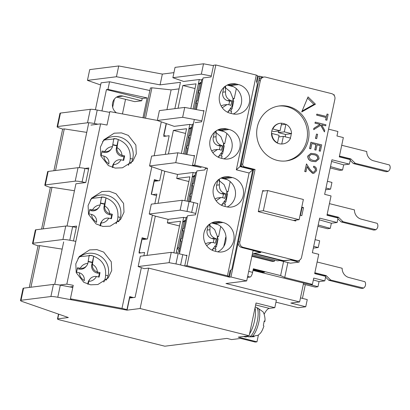<?xml version="1.0" encoding="UTF-8"?>
<svg xmlns="http://www.w3.org/2000/svg" width="410" height="410" viewBox="0 0 410 410"><rect width="100%" height="100%" fill="white"/><g stroke="black" fill="none" stroke-linecap="round" stroke-linejoin="round"><path stroke-width="0.61" d="M278.631 106.041A27.706 26.148 -97.2 0 1 287 106.682A27.706 26.148 -97.2 0 1 307.49 134.808A27.706 26.148 -97.2 0 1 285.529 161.002A27.706 26.148 82.8 0 0 307.49 134.808A27.706 26.148 82.8 0 0 287 106.682A27.706 26.148 82.8 0 0 278.631 106.041A27.706 26.148 -97.2 0 1 287 106.682A27.706 26.148 -97.2 0 1 307.49 134.808A27.706 26.148 -97.2 0 1 285.529 161.002M334.186 95.504L334.319 94.884L333.484 94.674M173.937 72.631L162.35 74.082L118.715 65.964L89.718 69.608L87.448 80.38L100.635 84.957M213.477 65.651L203.524 63.796L175.044 67.373L172.871 77.7L183.7 81.457L199.296 79.499L201.684 80.093M263.297 77.126L259.791 76.25L257.547 76.255M259.791 76.25L240.778 166.486L253.549 169.678L230.943 276.976L246.697 280.917L253.083 250.612L260.75 252.529L253.175 253.477L282.987 260.934L290.562 259.986L299.08 262.113L299.484 260.186M254.349 253.334A2.311 0.261 -168.1 0 0 255.655 253.749L281.209 260.14A2.311 0.261 -168.1 0 0 284.094 260.575L290.562 259.986M299.08 262.113L290.444 263.194L279.799 260.534L277.498 260.821L252.263 254.513M258.418 335.016L256.983 341.832L255.163 342.058L240.685 338.44L231.599 339.582L226.914 338.409L164.825 346.204L60.485 320.113A4.618 0.523 -168.1 0 1 57.482 318.97A4.618 0.523 -168.1 0 1 57.743 318.857L68.342 317.524L22.658 301.668A9.235 1.051 -168.1 0 1 20.5 300.499A9.235 1.051 -168.1 0 1 21.018 300.274L23.575 288.153A9.235 1.051 -168.1 0 0 23.052 288.379L20.5 300.499M112.658 107.236L114.375 99.102M118.715 65.964L116.445 76.742L87.448 80.38M162.35 74.082L160.079 84.86L116.445 76.742M152.694 194.612L156.866 194.089L154.842 203.703M152.433 215.137L147.405 238.984L141.922 239.671L139.231 252.447M139.087 253.139L144.571 252.452L143.869 255.778M141.363 267.663L135.11 297.347L129.627 298.034L127.069 310.155L140.128 308.515L148.64 268.114L144.248 268.663L138.155 266.551L140.333 256.224L171.257 252.34L169.084 262.666L175.941 263.943A9.235 1.051 11.9 0 1 180.605 264.957L229.426 277.165L230.943 276.976M147.047 255.379L155.318 216.137L149.225 214.025L151.305 204.149L182.235 200.264L180.154 210.14L187.011 211.416A9.235 1.051 11.9 0 1 191.675 212.431L195.78 213.456M158.024 203.304L164.779 171.247L149.547 165.958L151.628 156.082L177.832 152.792L194.463 155.887M191.808 126.962L188.892 128.883L183.624 153.868L189.835 124.394L174.24 126.352L157.317 120.478L159.398 110.603L184.731 107.42L203.924 110.992M201.269 82.072L198.353 83.988L193.084 108.978L199.296 79.499M160.079 84.86L180.426 82.307L174.87 108.66M166.378 123.62L163.877 135.5M163.682 136.417L169.166 135.73L165.235 154.375M161.894 170.242L159.705 180.62L154.221 181.312L151.485 194.309M178.053 108.26L182.85 85.495L196.021 83.845L190.814 108.553M168.418 153.975L173.389 130.39L186.56 128.735L181.353 153.448M203.524 63.796L201.346 74.123L172.871 77.7M201.346 74.123L211.304 75.978M256.937 82.794L258.274 76.439M275.956 302.165L298.178 307.72L305.747 306.772L290.844 303.046L299.623 301.944L225.951 283.52L246.697 280.917M169.084 262.666L138.155 266.551M148.64 268.114L276.401 300.058L274.792 307.69L256.055 303.005L249.147 335.78L140.128 308.515M230.933 270.005L229.426 277.165M255.066 169.489L239.835 241.767A4.618 4.356 82.8 0 0 243.145 247.322L296.379 260.632A4.618 4.356 82.8 0 0 297.901 260.724A4.618 4.356 82.8 0 0 301.586 257.208L334.888 99.184A4.618 4.356 82.8 0 0 331.572 93.629L265.562 77.121A4.618 4.356 82.8 0 0 264.045 77.029A4.618 4.356 82.8 0 0 260.36 80.55L242.761 164.051A2.311 2.178 82.8 0 0 244.421 166.829L255.066 169.489L252.796 169.776L249.106 173.01L227.437 275.817L186.98 265.7L207.511 168.279L194.735 165.087L215.834 64.97L256.291 75.086L236.329 169.817L249.106 173.01M223.793 246.395L225.736 237.2L226.023 237.164M186.98 265.7L184.71 265.982L227.299 276.632L228.811 276.442L229.995 270.831L231.84 269.216L252.796 169.776L240.019 166.578L240.778 166.486M287.871 262.554L284.73 277.457L280.614 275.576L283.582 261.483M253.006 270.436L310.139 284.663L312.41 284.381L313.732 278.098L324.807 280.865L325.755 276.376L314.68 273.608L318.749 254.302L312.358 252.703L319.646 218.135L337.107 222.502L338.05 218.012L326.98 215.245L331.049 195.939L324.659 194.34L331.946 159.772L349.402 164.138L350.35 159.649L339.28 156.881L343.344 137.575L336.958 135.982L337.901 131.492L328.569 129.155M256.983 341.832L238.246 337.148L249.147 335.78M127.069 310.155L57.774 297.26A9.235 1.051 -168.1 0 0 50.891 296.527L21.018 300.274M125.532 99.338L122.457 113.934M29.284 287.436L38.053 245.826L34.671 244.652A9.235 1.051 11.9 0 1 32.513 243.484A9.235 1.051 11.9 0 1 33.036 243.258L62.909 239.512A9.235 1.051 11.9 0 1 69.792 240.245L75.84 241.372M41.584 229.072L50.353 187.467L46.971 186.294A9.235 1.051 11.9 0 1 44.813 185.125A9.235 1.051 11.9 0 1 45.336 184.9L75.209 181.148A9.235 1.051 11.9 0 1 82.087 181.886L85.68 182.552M53.884 170.714L62.653 129.104L59.265 127.93A9.235 1.051 11.9 0 1 57.113 126.762A9.235 1.051 11.9 0 1 57.631 126.536L87.504 122.785A9.235 1.051 11.9 0 1 94.387 123.523L97.98 124.189M179.042 88.878L171.108 89.872L151.915 87.801L150.403 87.991L144.084 117.957M149.865 90.523L109.562 81.764L101.085 82.825L95.412 109.742M76.301 227.463L72.626 226.776A9.235 1.051 -168.1 0 0 65.749 226.043L35.875 229.79A9.235 1.051 -168.1 0 0 35.352 230.015L32.513 243.484M74.451 190.747L51.993 187.262L50.353 187.467M88.596 169.099L84.926 168.418A9.235 1.051 -168.1 0 0 78.043 167.68L48.17 171.431A9.235 1.051 -168.1 0 0 47.652 171.657L44.813 185.125M86.751 132.384L64.293 128.899L62.653 129.104M109.69 112.376L97.226 110.054L94.387 123.523M57.113 126.762L59.952 113.293A9.235 1.051 11.9 0 1 60.47 113.068L90.343 109.316A9.235 1.051 11.9 0 1 97.226 110.054M201.843 120.868L182.65 117.296L157.317 120.478M189.835 124.394L192.223 124.988M164.779 171.247L177.556 174.44L176.705 178.478L188.887 181.527M155.318 216.137L168.095 219.335L167.336 222.922L179.524 225.971M72.795 287.461L60.331 285.14A9.235 1.051 -168.1 0 0 53.449 284.402L23.575 288.153M62.156 249.111L39.693 245.621L38.053 245.826M182.85 85.495L195.032 88.545M173.389 130.39L185.571 133.44M283.079 260.509L282.987 260.934M303.6 283.09L299.623 301.944M247.645 276.407L250.141 277.032L247.445 277.37M280.614 275.576L253.354 268.76L252.601 272.353L248.706 271.379M251.878 256.337L272.378 261.467L274.474 261.201L274.556 260.089M300.479 297.896L307.259 299.587L305.747 306.772M302.436 298.383L305.337 284.617M274.792 307.69L269.339 308.376A16.625 5.161 -76 0 0 264.158 314.239M186.888 255.661L182.778 254.63L180.605 264.957M171.257 252.34L178.114 253.616A9.235 1.051 11.9 0 1 182.778 254.63M186.078 217.971L183.69 217.377L176.31 252.391L179.857 251.945M168.095 219.335L183.69 217.377M180.154 210.14L149.225 214.025M179.447 253.877L187.467 215.814L195.493 214.804L197.861 203.58L193.756 202.555L191.675 212.431M193.756 202.555A9.235 1.051 11.9 0 0 189.092 201.541L182.235 200.264M195.539 173.076L193.151 172.482L187.109 201.172L192.208 176.971L193.571 176.797L188.385 201.407M177.556 174.44L193.151 172.482M193.233 155.656L194.545 155.492L192.464 165.368L201.136 167.536A9.235 1.051 11.9 0 0 196.472 166.527L175.752 162.667L149.547 165.958M226.033 237.277L225.736 237.2M253.242 269.303L264.619 272.148L263.102 272.337L253.129 269.841M312.41 284.381L284.73 277.457M116.599 97.103L134.777 101.649L141.742 100.773L142.214 98.528L147.139 97.913L142.957 117.747M30.929 287.231L39.693 245.621M55.524 170.509L64.293 128.899M43.224 228.867L51.993 187.262M171.108 89.872L166.942 109.654M145.504 118.218L151.915 87.801M109.562 81.764L107.958 89.395L106.441 89.585L101.941 110.931M147.139 97.913L107.958 89.395M184.731 107.42L182.65 117.296M177.832 152.792L175.752 162.667M176.705 178.478L189.876 176.828L184.838 200.751M167.336 222.922L180.513 221.272L173.891 252.698L173.456 252.75M250.141 277.032A4.618 1.435 -76 0 0 252.601 272.353M274.474 261.201L252.032 255.594M319.287 219.827L331.352 223.224L337.107 222.502M317.919 226.325L327.539 228.729L330.265 228.385L318.201 224.987M331.587 161.463L343.652 164.861L349.402 164.138M330.219 167.962L339.834 170.365L342.56 170.027L330.501 166.624M303.38 284.125L315.239 287.092L317.965 286.749L310.437 284.627M313.696 246.379L318.237 247.512L313.327 248.127M325.991 188.016L330.532 189.148L325.622 189.768M263.22 271.794L263.102 272.337M313.337 279.974L319.052 281.588L324.807 280.865M330.532 189.148L331.951 182.414L327.411 181.281M142.214 98.528L106.441 89.585M116.486 112.822A9.235 8.718 -97.2 0 1 112.586 102.987A9.235 8.718 -97.2 0 1 119.961 95.904A9.235 8.718 -97.2 0 1 123.005 96.089L141.742 100.773M331.352 223.224L330.265 228.385M343.652 164.861L342.56 170.027M318.237 247.512L319.656 240.778L315.111 239.645M319.052 281.588L317.965 286.749M216.839 251.663A15.006 14.165 82.8 0 0 221.784 251.96A15.006 14.165 82.8 0 0 234.079 237.933A15.006 14.165 82.8 0 0 222.989 222.481L220.857 221.948A15.006 14.165 82.8 0 0 215.916 221.646A15.006 14.165 82.8 0 0 203.621 235.678A15.006 14.165 82.8 0 0 214.707 251.13L216.839 251.663M226.299 206.768A15.006 14.165 82.8 0 0 231.245 207.07A15.006 14.165 82.8 0 0 243.54 193.038A15.006 14.165 82.8 0 0 232.449 177.586L230.317 177.053A15.006 14.165 82.8 0 0 225.377 176.756A15.006 14.165 82.8 0 0 213.077 190.783A15.006 14.165 82.8 0 0 224.167 206.235L226.299 206.768M222.984 158.68A15.006 14.165 82.8 0 0 227.929 158.983A15.006 14.165 82.8 0 0 240.224 144.95A15.006 14.165 82.8 0 0 229.134 129.498L227.002 128.965A15.006 14.165 82.8 0 0 222.061 128.663A15.006 14.165 82.8 0 0 209.766 142.695A15.006 14.165 82.8 0 0 220.852 158.147L222.984 158.68M232.444 113.785A15.006 14.165 82.8 0 0 237.39 114.088A15.006 14.165 82.8 0 0 249.685 100.055A15.006 14.165 82.8 0 0 238.594 84.603L236.462 84.07A15.006 14.165 82.8 0 0 231.522 83.773A15.006 14.165 82.8 0 0 219.227 97.8A15.006 14.165 82.8 0 0 230.312 113.252L232.444 113.785M228.811 276.442L227.437 275.817M256.291 75.086L257.659 75.717L256.481 81.329L257.377 84.199L240.019 166.578L236.329 169.817M196.405 109.593L203.073 77.936L211.099 76.931L213.559 65.257L215.834 64.97M192.464 165.368L194.735 165.087M202.694 110.767L204.006 110.597L201.638 121.821L195.129 122.641M194.278 119.689L186.945 154.488M190.419 201.802L196.928 170.919L204.954 169.909L205.241 168.566L207.511 168.279M185.725 255.368L186.98 255.21L184.71 265.982M217.689 251.848A15.006 14.165 82.8 0 0 225.992 236.77A15.006 14.165 82.8 0 0 214.963 223.486L212.831 222.958A15.006 14.165 82.8 0 0 211.98 222.773M227.15 206.953A15.006 14.165 82.8 0 0 235.453 191.88A15.006 14.165 82.8 0 0 224.424 178.596L222.292 178.063A15.006 14.165 82.8 0 0 221.441 177.878M223.834 158.865A15.006 14.165 82.8 0 0 232.137 143.787A15.006 14.165 82.8 0 0 221.108 130.508L218.976 129.975A15.006 14.165 82.8 0 0 218.125 129.791M233.295 113.97A15.006 14.165 82.8 0 0 241.598 98.897A15.006 14.165 82.8 0 0 230.569 85.613L228.437 85.08A15.006 14.165 82.8 0 0 227.586 84.896M106.364 279.963A18.009 17.866 38.1 0 0 77.977 258.361M75.804 263.876L79.248 256.522L89.631 249.905L96.893 249.613L103.704 252.114L111.274 261.77L111.699 270.554L108.255 277.903L97.872 284.525L90.605 284.817L83.799 282.316L76.224 272.66L75.804 263.876M118.664 221.6A18.009 17.866 38.1 0 0 90.277 199.998M88.099 205.512L91.548 198.163L101.926 191.542L109.193 191.25L116.004 193.751L123.574 203.406L123.999 212.19L120.55 219.545L110.172 226.161L102.905 226.453L96.094 223.952L88.524 214.297L88.099 205.512M130.964 163.241A18.009 17.866 38.1 0 0 102.577 141.635M100.399 147.149L103.843 139.8L114.226 133.183L121.493 132.891L128.299 135.387L135.874 145.048L136.294 153.832L132.85 161.181L122.467 167.798L115.205 168.09L108.394 165.594L100.824 155.933L100.399 147.149M157.327 120.422L109.859 111.587L107.02 125.055L100.604 123.861L66.83 284.13L73.246 285.324L70.407 298.793L121.98 308.392L151.828 166.752M154.145 155.764L161.289 121.857M121.98 308.392L126.956 309.637L129.698 296.614L133.45 297.552M141.025 252.898L139.016 252.396L142.091 237.805L147.005 239.035M156.553 195.58L151.269 194.258L154.345 179.667L158.675 180.754M166.25 136.094L163.662 135.449L166.168 123.548M126.956 309.637L125.352 309.837L71.632 299.838L70.407 298.793M63.668 241.915L54.72 284.386M59.706 285.027L66.83 284.13M100.604 123.861L90.948 125.076M88.775 122.769L79.32 167.664M85.013 168.433L88.842 167.951L85.767 182.542L75.922 183.777L67.02 226.023M72.006 226.663L76.588 226.089L73.513 240.68M157.163 180.943L154.232 180.21M145.494 239.225L141.978 238.343M131.938 297.742L129.586 297.158M72.985 286.559L69.982 286.933M185.663 219.945L182.747 221.866L177.258 247.901L179.114 251.017M177.258 247.901L178.622 247.732L179.498 249.198M182.747 221.866L184.111 221.692L178.622 247.732M185.484 220.79L184.111 221.692M277.16 160.366A27.706 26.148 -97.2 0 1 256.691 131.835A27.706 26.148 -97.2 0 1 279.389 105.939A27.706 26.148 -97.2 0 1 288.517 106.492A27.706 26.148 -97.2 0 1 308.991 135.018A27.706 26.148 -97.2 0 1 286.288 160.92A27.706 26.148 -97.2 0 1 277.16 160.366M301.76 207.158L303.523 207.598L301.816 215.68L300.058 215.24M295.958 220.078L295.764 221.016L258.285 211.647L262.733 190.547L264.322 190.942M308.038 96.903L315.433 104.186L301.709 111.956L308.038 96.903M326.903 120.212L325.658 119.956L326.175 117.511L316.622 115.123L316.833 114.113L326.539 116.486L327.057 114.036L328.149 114.308L326.903 120.212L325.812 119.935L326.329 117.491L316.771 115.102L316.986 114.093M326.401 116.45L327.057 114.036M313.701 129.678L313.834 128.356L320.066 124.435L314.931 123.149L315.295 122.124L325.94 124.783L325.724 125.793L321.671 124.778L324.74 130.472L324.438 131.907L320.825 125.199L313.701 129.678L313.983 128.335L320.22 124.414L315.08 123.133L315.295 122.124M325.724 125.793L321.707 124.845M324.438 131.907L320.702 125.275M316.694 138.652L315.454 138.395L316.515 134.06L317.606 134.337L316.694 138.652L315.603 138.38L316.515 134.06M310.816 148.815L309.576 148.558L310.908 142.229L321.707 144.873L320.374 151.203L319.282 150.931L320.4 145.606L317.125 144.786L316.002 150.111L314.911 149.84L316.033 144.515L311.938 143.49L310.816 148.815L309.724 148.543L311.062 142.208M320.374 151.203L319.129 150.952L320.251 145.627L317.114 144.843M316.002 150.111L314.762 149.86L315.885 144.535L311.928 143.546M315.715 161.673L312.471 161.371C309.381 160.894 307.787 159.136 307.7 156.102L310.888 153.391M313.465 172.328L315.316 170.396C315.531 168.787 314.89 167.716 313.409 167.183L313.773 166.158C315.895 166.88 316.822 168.397 316.551 170.703L313.84 173.379L312.671 173.302L309.33 170.078L307.08 166.557L305.978 171.78L304.886 171.508L306.495 163.882L309.981 169.335L312.799 172.272L313.537 172.323L315.316 170.396M313.763 173.384L312.517 173.322L309.176 170.094L307.039 166.747M305.978 171.78L304.732 171.523L306.495 163.882M294.447 220.267L294.359 220.667M300.417 215.332L302.006 207.788L303.523 207.598M302.006 207.788L301.704 207.711M315.433 104.186L313.916 104.376L307.536 98.093M302.078 111.079L313.916 104.376M264.045 77.029L262.528 77.224A4.618 4.356 82.8 0 0 258.843 80.739L241.249 164.241A2.311 2.178 82.8 0 0 242.904 167.019L253.549 169.678L238.318 241.956A4.618 4.356 82.8 0 0 241.633 247.512L260.796 252.304M290.608 259.761L294.867 260.821A4.618 4.356 82.8 0 0 296.389 260.919L297.901 260.724M312.471 161.371L312.625 161.355C309.535 160.874 307.941 159.121 307.848 156.082L307.7 156.102M307.848 156.082L310.964 153.381L314.234 153.729C317.325 154.15 318.929 155.872 319.041 158.88L315.792 161.663L312.625 161.355M313.409 167.183L313.773 166.158M315.469 170.375C315.68 168.766 315.044 167.695 313.563 167.162M312.84 160.346L310.252 159.254L308.935 156.389L311.267 154.416L314.024 154.734C316.448 155.016 317.755 156.318 317.945 158.639L315.551 160.607L312.84 160.346M317.945 158.639L315.48 160.617M311.19 154.426L313.87 154.754C316.3 155.036 317.606 156.338 317.791 158.66M258.346 211.36L263.348 210.735L299.121 219.678L293.319 220.406M299.121 219.678L303.38 199.475L267.607 190.532L263.348 210.735M262.605 191.162L267.607 190.532M300.105 215.014L301.714 207.383M282.997 143.879A10.388 9.804 -97.2 0 1 281.757 143.951L283.361 136.345L290.572 138.149A10.388 9.804 -97.2 0 1 282.997 143.879L282.618 143.925A10.388 9.804 -97.2 0 1 281.378 143.997A10.388 9.804 -97.2 0 1 279.195 143.72A10.388 9.804 -97.2 0 1 277.119 142.936A10.388 9.804 -97.2 0 1 271.507 133.527A10.388 9.804 -97.2 0 1 272.455 129.037A10.388 9.804 -97.2 0 1 280.03 123.307L280.409 123.261A10.388 9.804 -97.2 0 1 281.649 123.19L280.045 130.795L272.834 128.991A10.388 9.804 -97.2 0 1 280.409 123.261M281.639 123.246A10.388 9.804 -97.2 0 1 285.529 124.302L285.908 124.256A10.388 9.804 -97.2 0 1 291.52 133.66L291.141 133.711A10.388 9.804 -97.2 0 1 290.249 138.073M272.455 129.037L272.834 128.991M277.119 142.936L277.498 142.885A10.388 9.804 -97.2 0 1 271.886 133.481L271.507 133.527M281.757 143.951L281.378 143.997M285.908 124.256L284.304 131.861L291.52 133.66M277.498 142.885L279.102 135.285L271.886 133.481M291.141 133.711L285.462 134.424L278.246 132.62L284.304 131.861M281.301 124.835L285.529 124.302M278.246 132.62L278.595 130.974M280.045 130.795L273.988 131.554L271.789 131.005M285.211 136.812A10.388 9.804 82.8 0 0 285.462 134.424M283.361 136.345L278.754 136.925M339.454 156.051L350.796 158.885L355.301 163.323L388.162 171.334A4.618 4.356 82.8 0 0 389.5 164.989L373.582 160.802A9.235 8.718 -97.2 0 1 366.75 151.536L341.725 145.278M355.301 163.323L353.405 163.559L386.046 171.718L387.937 171.482M349.13 159.346L348.905 159.126L350.796 158.885M353.405 163.559L350.191 160.392M348.905 159.126L339.311 156.728M195.124 175.049L192.208 176.971M194.945 175.895L193.571 176.797M188.892 128.883L190.255 128.709L184.9 154.109M191.629 127.807L190.255 128.709M198.353 83.988L199.716 83.819L194.361 109.214M201.09 82.912L199.716 83.819M327.154 214.415L338.501 217.249L343.001 221.682L375.862 229.697A4.618 4.356 82.8 0 0 377.2 223.347L361.282 219.165A9.235 8.718 -97.2 0 1 354.45 209.894L329.425 203.637M343.001 221.682L341.11 221.923L373.746 230.082L375.642 229.846M336.83 217.71L336.605 217.49L338.501 217.249M341.11 221.923L337.896 218.755M336.605 217.49L327.011 215.086M314.854 272.773L326.201 275.612L330.701 280.045L363.562 288.061A4.618 4.356 82.8 0 0 364.9 281.711L348.982 277.529A9.235 8.718 -97.2 0 1 342.15 268.258L317.125 262M330.701 280.045L328.81 280.281L361.451 288.445L363.342 288.204M324.53 276.068L324.31 275.848L326.201 275.612M328.81 280.281L325.596 277.119M324.31 275.848L314.711 273.449M251.868 336.589A14.909 4.628 -76 0 0 258.946 321.507A14.909 4.628 -76 0 0 257.685 307.997L262.774 311.656C263.984 312.317 265.577 318.693 264.85 321.496L264.25 320.933L263.343 325.412L263.912 326.119C261.565 332.654 260.616 333.11 258.013 335.308L251.417 336.502A14.934 4.638 104 0 1 250.612 336.825A14.934 4.638 104 0 1 250.003 336.835L249.511 336.738M254.2 336.697L250.126 336.851M256.773 307.715L257.685 307.997A14.909 4.628 -76 0 0 257.654 307.987L257.213 307.848M247.215 336.451L248.573 336.794A15.237 4.73 -76 0 0 256.844 323.208A15.237 4.73 -76 0 0 255.999 307.233L255.204 307.034M247.84 335.944A16.164 5.017 104 0 1 246.113 336.953A16.164 5.017 104 0 1 245.364 336.943L243.53 336.482M243.981 336.42A16.164 5.017 104 0 1 243.238 336.41M255.015 307.93A16.164 5.017 104 0 1 249.557 333.842M178.893 252.068L181.225 241.008L180.467 241.106L180.938 238.861L181.697 238.763L183.398 230.681L182.645 230.779L183.342 230.953M217.551 238.656L218.13 238.799L216.429 246.881L215.209 246.574M217.792 224.536L211.555 222.978M187.201 217.095L186.237 217.213L183.875 228.437L183.116 228.534L182.645 230.779M215.255 248.952L215.67 246.974L216.429 246.881M215.491 251.325L215.957 249.126L213.697 248.562M217.546 238.082L217.848 236.652L218.607 236.555L220.723 226.489M182.183 240.89L182.66 238.646M184.818 228.39L184.362 230.563M215.67 246.974L215.05 246.82M218.607 236.555L217.387 236.252M209.787 225.208L210.079 223.839M180.467 241.106L181.169 241.28M217.848 236.652L217.428 236.544M209.141 224.772L209.208 224.47M208.577 224.741C209.705 224.916 210.151 226.576 209.92 229.723C209.746 233.833 211.334 236.652 214.691 238.179L216.331 238.83L215.276 243.289L213.641 242.643L211.427 242.433L206.655 245.657M204.334 231.588L205.687 228.544M211.427 242.433L208.439 242.807A6.929 6.539 82.8 0 0 205.559 243.95M216.331 238.83L214.051 239.117L211.934 238.528L214.691 238.179M213.246 242.525L214.051 239.117M209.92 229.723L207.168 230.066A6.929 6.539 82.8 0 0 211.934 238.528M207.168 230.066L208.306 225.244M212.175 250.223A16.164 15.252 82.8 0 0 213.092 249.188M210.115 225.444A16.164 15.252 82.8 0 0 208.967 224.665M189.522 201.623L190.686 196.113L189.927 196.211L190.399 193.966L191.157 193.868L192.859 185.791L192.105 185.884L192.802 186.058M227.012 193.761L227.591 193.904L225.889 201.986L224.67 201.679M227.253 179.641L221.016 178.083M196.662 172.2L195.698 172.323L193.335 183.547L192.577 183.639L192.105 185.884M224.716 204.057L225.131 202.084L225.889 201.986M224.952 206.43L225.418 204.231L223.158 203.667M227.007 193.187L227.309 191.757L228.068 191.66L230.184 181.594M191.644 195.995L192.121 193.751M194.278 183.495L193.822 185.668M225.131 202.084L224.511 201.925M228.068 191.66L226.848 191.357M219.247 180.313L219.54 178.945M189.927 196.211L190.629 196.385M227.309 191.757L226.889 191.649M218.602 179.882L218.668 179.575M218.038 179.846C219.165 180.021 219.611 181.681 219.381 184.828C219.207 188.938 220.795 191.757 224.152 193.289L225.792 193.935L224.736 198.399L223.101 197.748L220.887 197.538L216.116 200.767M213.794 186.693L215.147 183.649M220.887 197.538L217.9 197.912A6.929 6.539 82.8 0 0 215.019 199.055M225.792 193.935L223.511 194.222L221.395 193.633L224.152 193.289M222.707 197.63L223.511 194.222M219.381 184.828L216.629 185.176A6.929 6.539 82.8 0 0 221.395 193.633M216.629 185.176L217.766 180.354M221.636 205.333A16.164 15.252 82.8 0 0 222.553 204.293M219.575 180.549A16.164 15.252 82.8 0 0 218.427 179.77M186.043 154.319L187.37 148.025L186.611 148.123L187.083 145.878L187.841 145.781L189.543 137.704L188.79 137.796L189.487 137.97M223.696 145.673L224.275 145.816L222.574 153.899L221.354 153.591M223.937 131.554L217.7 129.996M193.346 124.112L192.382 124.235L190.02 135.459L189.261 135.551L188.79 137.796M221.4 155.969L221.815 153.991L222.574 153.899M221.636 158.342L222.102 156.143L219.842 155.58M223.691 145.099L223.993 143.669L224.752 143.572L226.868 133.506M188.328 147.907L188.805 145.663M190.963 135.408L190.506 137.581M221.815 153.991L221.195 153.837M224.752 143.572L223.532 143.269M215.932 132.225L216.224 130.857M186.611 148.123L187.314 148.297M223.993 143.669L223.573 143.561M215.286 131.789L215.352 131.487M214.722 131.759C215.85 131.933 216.296 133.593 216.065 136.74C215.891 140.85 217.479 143.669 220.836 145.196L222.476 145.847L221.426 150.311L219.786 149.66L217.572 149.45L212.8 152.674M210.479 138.606L211.832 135.561M217.572 149.45L214.584 149.824A6.929 6.539 82.8 0 0 211.703 150.967M222.476 145.847L220.201 146.134L218.079 145.545L220.836 145.196M219.391 149.542L220.201 146.134M216.065 136.74L213.313 137.089A6.929 6.539 82.8 0 0 218.079 145.545M213.313 137.089L214.45 132.266M218.32 157.245A16.164 15.252 82.8 0 0 219.237 156.205M216.26 132.461A16.164 15.252 82.8 0 0 215.112 131.682M195.503 109.424L196.831 103.135L196.072 103.228L196.544 100.983L197.302 100.891L199.004 92.809L198.25 92.901L198.947 93.08M233.157 100.778L233.736 100.921L232.034 109.004L230.815 108.701M233.398 86.659L227.16 85.101M202.806 79.217L201.843 79.34L199.48 90.564L198.722 90.656L198.25 92.901M230.861 111.074L231.276 109.101L232.034 109.004M231.096 113.447L231.563 111.248L229.303 110.685M233.152 100.204L233.454 98.774L234.212 98.677L236.329 88.611M197.789 103.012L198.266 100.768M200.423 90.513L199.967 92.686M231.276 109.101L230.656 108.942M234.212 98.677L232.993 98.374M225.392 87.33L225.684 85.962M196.072 103.228L196.774 103.402M233.454 98.774L233.034 98.672M224.747 86.899L224.813 86.597M224.183 86.864C225.31 87.038 225.756 88.698 225.526 91.845C225.351 95.955 226.94 98.774 230.297 100.306L231.937 100.952L230.881 105.416L229.246 104.765L227.032 104.555L222.261 107.784M219.939 93.711L221.292 90.671M227.032 104.555L224.044 104.929A6.929 6.539 82.8 0 0 221.164 106.072M231.937 100.952L229.656 101.239L227.54 100.65L230.297 100.306M228.852 104.647L229.656 101.239M225.526 91.845L222.773 92.194A6.929 6.539 82.8 0 0 227.54 100.65M222.773 92.194L223.911 87.371M227.781 112.35A16.164 15.252 82.8 0 0 228.698 111.31M225.72 87.566A16.164 15.252 82.8 0 0 224.572 86.787M87.863 263.358A6.929 6.873 -141.9 0 1 80.247 268.258C81.903 265.265 84.439 263.635 87.863 263.358L89.211 255.292A17.886 17.743 -141.9 0 1 93.716 256.27L92.475 263.891L91.758 264.809L93.716 256.27M80.247 268.258L77.51 267.73L76.567 272.219L79.294 272.778A6.929 6.873 -141.9 0 1 84.27 280.419L84.188 280.87M103.858 281.936A18.47 18.322 38.1 0 0 105.293 278.047L105.38 277.683A18.301 18.153 -141.9 0 1 103.694 282.044M91.758 264.809A6.929 6.873 38.1 0 0 97.098 273.014L97.816 272.096L97.37 271.984A6.929 6.873 -141.9 0 1 92.399 264.342L92.475 263.891M97.816 272.096L100.04 272.624L99.092 277.114L96.422 276.504C94.766 279.497 92.224 281.127 88.806 281.404A6.929 6.873 -141.9 0 1 96.422 276.504M87.689 284.115L88.806 281.404M88.693 281.849L88.16 284.263M92.445 262.292L88.283 261.385M90.005 279.041L89.283 279.958A6.929 6.873 38.1 0 0 87.976 282.767M92.23 262.564L88.222 261.693M79.796 268.176L79.074 269.093A6.929 6.873 38.1 0 0 85.941 266.638L86.664 265.721M98.615 276.996L99.348 273.501L97.098 273.014M79.074 269.093L77.305 268.714M100.04 272.624L99.348 273.501M100.163 204.995A6.929 6.873 -141.9 0 1 92.547 209.899C94.203 206.906 96.739 205.272 100.163 204.995L101.511 196.928A17.886 17.743 -141.9 0 1 106.016 197.907L104.775 205.533L104.058 206.45L106.016 197.907M92.547 209.899L89.81 209.366L88.862 213.856L91.594 214.42A6.929 6.873 -141.9 0 1 96.565 222.056L96.488 222.507M116.158 223.578A18.47 18.322 38.1 0 0 117.593 219.683L117.68 219.319A18.301 18.153 -141.9 0 1 115.994 223.686M104.058 206.45A6.929 6.873 38.1 0 0 109.393 214.65L110.116 213.733L109.67 213.62A6.929 6.873 -141.9 0 1 104.699 205.979L104.775 205.533M110.116 213.733L112.34 214.261L111.392 218.75L108.717 218.14C107.066 221.133 104.524 222.768 101.101 223.045A6.929 6.873 -141.9 0 1 108.717 218.14M99.989 225.756L101.101 223.045M100.993 223.491L100.46 225.905M104.745 203.929L100.583 203.022M102.305 220.677L101.583 221.6A6.929 6.873 38.1 0 0 100.271 224.408M104.529 204.206L100.522 203.334M92.096 209.817L91.374 210.735A6.929 6.873 38.1 0 0 98.241 208.28L98.964 207.357M110.915 218.632L111.648 215.142L109.393 214.65M91.374 210.735L89.605 210.35M112.34 214.261L111.648 215.142M112.463 146.631A6.929 6.873 -141.9 0 1 104.847 151.536C106.503 148.543 109.039 146.908 112.463 146.631L113.806 138.565A17.886 17.743 -141.9 0 1 118.316 139.543L117.075 147.169L116.353 148.087L118.316 139.543M104.847 151.536L102.111 151.003L101.162 155.492L103.894 156.056A6.929 6.873 -141.9 0 1 108.865 163.698L108.783 164.149M128.458 165.215A18.47 18.322 38.1 0 0 129.888 161.325L129.98 160.961A18.301 18.153 -141.9 0 1 128.294 165.322M116.353 148.087A6.929 6.873 38.1 0 0 121.693 156.292L122.416 155.375L121.97 155.257A6.929 6.873 -141.9 0 1 116.999 147.62L117.075 147.169M122.416 155.375L124.635 155.902L123.692 160.392L121.017 159.777C119.361 162.77 116.824 164.405 113.401 164.682A6.929 6.873 -141.9 0 1 121.017 159.777M112.289 167.393L113.401 164.682M113.293 165.127L112.76 167.541M117.045 145.565L112.878 144.663M114.6 162.319L113.883 163.236A6.929 6.873 38.1 0 0 112.571 166.045M116.829 145.842L112.817 144.971M104.391 151.454L103.674 152.371A6.929 6.873 38.1 0 0 110.541 149.916L111.259 148.999M123.21 160.269L123.948 156.779L121.693 156.292M103.674 152.371L101.905 151.987M124.635 155.902L123.948 156.779M58.727 314.188L57.743 318.857M84.926 168.418L82.087 181.886M60.331 285.14L57.774 297.26M72.626 226.776L69.792 240.245M50.891 296.527L53.449 284.402M57.631 126.536L60.47 113.068M45.336 184.9L48.17 171.431M33.036 243.258L35.875 229.79M62.909 239.512L65.749 226.043M75.209 181.148L78.043 167.68M87.504 122.785L90.343 109.316M269.339 308.376L255.645 304.953M175.941 263.943L178.114 253.616M189.092 201.541L187.011 211.416M117.06 96.837L123.005 96.089M214.963 223.486L222.989 222.481M220.857 221.948L212.831 222.958M224.424 178.596L232.449 177.586M230.317 177.053L222.292 178.063M221.108 130.508L229.134 129.498M227.002 128.965L218.976 129.975M230.569 85.613L238.594 84.603M236.462 84.07L228.437 85.08M241.633 247.512L243.145 247.322M239.835 241.767L238.318 241.956M244.421 166.829L242.904 167.019M242.761 164.051L241.249 164.241M260.36 80.55L258.843 80.739M296.379 260.632L294.867 260.821M264.824 321.419L264.235 321.271M106.272 280.056L104.796 279.733M105.8 275.269L108.061 275.756M84.27 280.419C81.257 278.744 79.601 276.196 79.294 272.778M92.399 264.342C95.412 266.018 97.067 268.565 97.37 271.984M118.567 221.692L117.091 221.374M118.1 216.905L120.355 217.397M96.565 222.056C93.557 220.38 91.896 217.838 91.594 214.42M104.699 205.979C107.712 207.655 109.367 210.202 109.67 213.62M130.867 163.329L129.391 163.011M130.395 158.542L132.655 159.034M108.865 163.698C105.852 162.022 104.196 159.475 103.894 156.056M116.999 147.62C120.007 149.291 121.667 151.838 121.97 155.257M58.507 314.111L57.482 318.97M264.23 321.343L264.85 321.496M212.011 250.146L216.475 244.104L217.438 236.616L214.686 229.59L208.921 224.823M221.472 205.251L225.936 199.209L226.899 191.721L224.147 184.695L218.381 179.928M218.156 157.163L222.62 151.121L223.583 143.633L220.831 136.607L215.065 131.841M227.617 112.273L232.08 106.226L233.044 98.738L230.292 91.717L224.526 86.946M105.38 277.683C106.918 266.377 102.269 258.966 91.435 255.45L79.919 256.696M117.68 219.319C119.218 208.019 114.569 200.608 103.735 197.087L92.219 198.337M129.98 160.961C131.518 149.655 126.869 142.244 116.03 138.724L104.514 139.974"/></g></svg>
